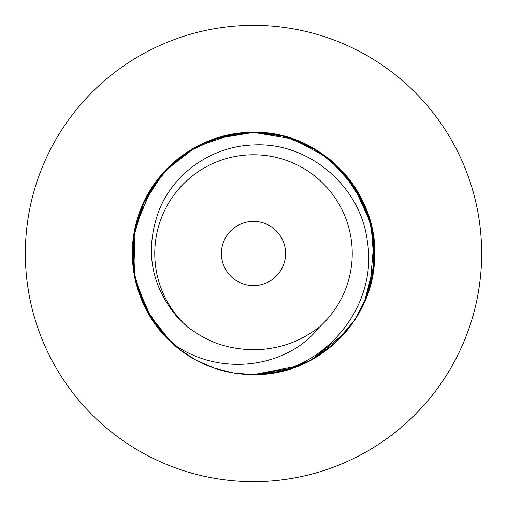 <?xml version="1.0" encoding="UTF-8"?>
<svg xmlns="http://www.w3.org/2000/svg" width="507" height="507" viewBox="0 0 507 507"><rect width="100%" height="100%" fill="white"/><g stroke="black" fill="none" stroke-linecap="round" stroke-linejoin="round"><path stroke-width="0.76" d="M253.5 481.65A228.15 228.15 0 0 1 25.35 253.5A228.15 228.15 0 0 1 253.5 25.35A228.15 228.15 0 0 1 481.65 253.5A228.15 228.15 0 0 1 253.5 481.65M187.793 327.192C203.117 338.188 221.692 349.83 257.328 349.798C290.701 347.821 308.503 334.816 319.207 327.192A98.732 98.732 0 0 0 253.5 154.768A98.732 98.732 0 0 0 187.793 327.192L177.507 317.395C150.433 285.143 144.438 249.051 159.515 209.131C174.902 171.955 213.022 146.06 253.5 144.964C308.421 141.795 361.25 186.113 367.505 242.466C377.5 305.867 326.064 370.484 259.204 374.508A121.141 121.141 0 0 0 265.776 374.02L259.204 374.508A121.141 121.141 0 0 1 171.968 343.1C137.441 312.147 124.088 262.056 137.384 218.961C151.561 168.375 201.944 131.326 253.5 132.359C322.376 130.85 381.657 195.062 374.229 263.501C370.465 324.518 314.961 375.839 253.5 374.641L233.645 373.006M273.425 372.994A121.141 121.141 0 0 0 311.532 359.837M330.76 346.807A121.141 121.141 0 0 0 342.751 335.406M344.126 333.891A121.141 121.141 0 0 0 345.349 332.484M354.913 319.765A121.141 121.141 0 0 0 364.476 302.071M371.656 280.238A121.141 121.141 0 0 0 374.229 243.55M374.21 243.284A121.141 121.141 0 0 0 370.877 223.524M363.741 203.282A121.141 121.141 0 0 0 344.221 173.217M340.653 169.357A121.141 121.141 0 0 0 327.82 157.835M310.176 146.434A121.141 121.141 0 0 0 253.5 132.359L283.356 136.098L311.653 147.226L336.128 164.908L355.705 188.458L368.671 215.944L374.369 245.413L372.594 275.662L363.43 304.396M354.78 319.968L335.14 342.998L310.842 360.211L283.109 370.966L253.5 374.641L233.651 373.006M203.18 143.304L227.89 135.096L253.5 132.359C318.922 130.267 378.311 190.93 374.591 256.922C374.439 315.341 324.518 369.597 265.776 374.02M163.355 334.43L144.197 305.721L133.886 272.677L133.417 237.517L142.86 204.156L161.289 174.934L187.178 152.125L218.935 137.397L253.5 132.359L273.381 134M286.823 137.036L318.25 151.111L344.114 173.102M353.17 184.649L371.023 224.107M374.28 244.159L373.412 270.713L366.91 296.088L355.179 319.353L338.556 339.76M253.722 374.641L271.727 373.26M214.315 138.874L253.5 132.359L293.128 139.026M311.647 147.226L328.137 158.083M342.662 171.493L364.52 205.024M370.978 223.936L374.204 263.798L364.432 302.172M354.235 320.785L337.523 340.767L316.989 356.674M253.418 132.359L283.502 136.13L311.856 147.341L336.23 165.009L355.718 188.49L368.646 215.849L374.369 245.369L372.588 275.713L363.443 304.365M351.11 325.247L331.876 345.869L308.826 361.269M299.035 365.756L253.5 374.641L277.931 372.151L253.5 374.641L292.773 368.095M214.188 138.918L253.5 132.359L283.711 136.187L312.001 147.423M373.982 240.882L369.977 286.804M355.61 318.681L354.406 320.532M347.929 329.385L344.931 332.972M330.817 346.756L318.783 355.553M295.27 367.214L277.931 372.151M214.062 138.956L253.5 132.359L293.078 139.007L328.175 158.108L355.306 187.837L371.13 224.55M374.242 243.69L373.893 266.948L374.553 248.842M370.23 285.891L364.501 302.026M344.589 333.365L311.216 360.008M147.968 194.023L167.202 168.476L192.153 149.039L221.8 136.579L253.5 132.359L280.891 135.496L307.103 144.869L330.158 159.699L349.209 179.231L363.418 202.578L372.037 228.518L374.61 256.174L370.839 283.628M369.831 287.311L363.139 305.011M354.621 320.202L336.914 341.344M328.175 348.886L309.625 360.851M292.793 368.095L253.5 374.641M252.606 132.359L273.698 134.057M284.63 136.427L295.296 139.799M309.904 146.289L314.784 149.001M366.637 210.177L371.105 224.443M374.229 243.506L372.765 274.712L363.57 304.099M353.943 321.223L342.593 335.583M321.096 354.032L310.518 360.382M253.5 132.359A121.141 121.141 0 0 0 214.277 138.88L253.658 132.359M343.816 172.76L362.131 199.885L372.411 230.381M311.368 359.926L306.006 362.67M299.707 365.484L298.034 366.155M289.833 369.064A121.141 121.141 0 0 1 273.343 373.006M217.997 369.324L217.509 369.172M195.727 359.976L179.136 349.133M158.938 329.22L145.889 309.131L137.137 287.209M133.677 271.308L133.233 238.968L141.193 208.079M148.298 193.446L167.38 168.305L192.02 149.115M216.229 368.766L213.941 368M178.857 348.911L195.487 359.85L178.832 348.892M195.689 359.957L179.085 349.089M132.828 242.84A121.141 121.141 0 0 0 132.771 243.537L133.626 270.966L140.623 297.476L153.634 322.072L171.981 343.106A121.141 121.141 0 0 1 164.426 335.602A121.141 121.141 0 0 0 171.968 343.1L164.23 335.393M151.98 319.6L136.104 283.381M132.796 263.767L133.823 234.754L141.554 207.198M151.973 187.419L171.803 164.053L196.494 146.612M233.708 373.013L214.404 368.158M196.044 360.154L179.345 349.291M135.553 225.856L151.777 187.71M164.407 171.417L196 146.878L233.657 133.994M214.233 368.101L213.751 367.936M195.981 360.116L179.427 349.355M171.987 343.112L149.647 315.867L136.187 283.724M133.823 272.246L133.1 240.134L140.692 209.334M148.545 193.009L169.294 166.41L196.177 146.776M214.607 368.228L213.96 368.006M144.318 201.025L133.36 237.967L134.653 276.961L147.924 312.908L171.974 343.106L164.496 335.678M160.643 331.305L146.726 310.721L137.321 287.818M133.778 271.974L135.179 227.523L152.087 187.235M153.855 184.605L172.557 163.368L195.677 147.049M216.774 368.944L214.575 368.215M195.569 359.894L178.946 348.981L161.049 331.774L146.891 311.019L137.378 288.014L132.758 263.361M234.564 373.152L233.74 373.019M227.092 371.726L214.296 368.12M195.879 360.059L179.199 349.184M171.981 343.106L164.236 335.4L171.974 343.106C219.043 377.525 285.549 367.911 317.395 329.493L319.207 327.192M152.062 319.727L142.676 302.419M136.022 283.064L132.771 263.513M138.512 215.367L143.335 203.111M214.201 368.088L196.539 360.414M196.101 360.179L195.544 359.875M142.537 302.096L135.971 282.862M133.24 268.051L132.359 253.811M132.771 243.518L136.098 223.638M142.695 204.543L164.585 171.22M179.18 157.835L196.127 146.808M214.467 138.817L233.632 134M132.403 250.319A121.141 121.141 0 0 0 136.085 283.324A121.141 121.141 0 0 1 132.403 250.319M142.606 302.267A121.141 121.141 0 0 0 152.163 319.879A121.141 121.141 0 0 1 142.606 302.267M155.776 325.088A121.141 121.141 0 0 0 158.602 328.796A121.141 121.141 0 0 1 155.776 325.088M135.356 226.711L136.047 223.834M132.771 243.537A121.141 121.141 0 0 1 136.009 223.993L135.382 226.604M195.563 359.888L180.156 349.919M132.764 243.626L135.99 224.069M136.364 222.611L137.574 218.333M142.625 204.701L152.062 187.279M164.35 171.48L168.996 166.702M178.946 158.019L194.454 147.721M196.431 146.643A121.141 121.141 0 0 0 195.62 147.081M178.851 158.089A121.141 121.141 0 0 0 164.287 171.543M161.416 174.788A121.141 121.141 0 0 0 155.218 182.678M152.049 187.298A121.141 121.141 0 0 0 142.53 204.91M253.5 221.401A32.099 32.099 0 0 0 221.401 253.5A32.099 32.099 0 0 0 253.5 285.599A32.099 32.099 0 0 0 285.599 253.5A32.099 32.099 0 0 0 253.5 221.401"/></g></svg>
